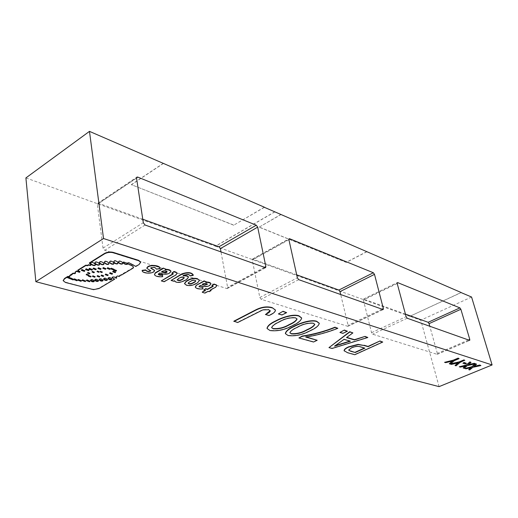 <?xml version="1.0" encoding="UTF-8"?>
<svg xmlns="http://www.w3.org/2000/svg" width="518" height="518" viewBox="0 0 518 518"><rect width="100%" height="100%" fill="white"/><g stroke="black" fill="none" stroke-linecap="round" stroke-linejoin="round"><path stroke-width="0.39" stroke-dasharray="2.59 1.94" d="M274.857 211.739L215.417 246.199L25.9 177.92M215.417 246.199L409.803 316.336L461.014 292.547M439.076 386.635L420.797 320.195L409.77 316.226M163.267 163.351L131.307 184.648L233.819 225.123L264.232 207.258M366.867 251.742L346.231 262.425L259.136 227.156L281.047 214.549M409.803 316.336L461.156 292.605M274.883 211.875L215.443 246.335M471.574 297.028L420.797 320.195M166.084 268.952L165.138 269.509L166.045 269.36M170.752 270.959C169.91 273.297 167.282 274.216 162.872 273.724L159.57 272.708L158.307 274.139M162.548 274.812L162.613 276.353C158.553 276.735 155.827 276.12 154.429 274.521M210.852 283.514C209.874 285.69 207.342 286.564 203.257 286.13L200.259 285.204L198.983 286.577M202.862 287.14L202.797 288.571C199.074 288.94 196.581 288.422 195.325 287.004M206.656 281.682L205.724 282.206L206.656 282.051M119.82 275.686L119.062 276.139C117.605 275.55 116.589 275.718 116.026 276.644L116.071 276.826M116.757 277.525L116.11 277.913C114.413 276.353 113.034 276.172 111.972 277.37L112.024 277.551M114.653 278.788L98.951 288.189L94.134 289.303L91.181 289.012L65.449 282.122L63.209 280.542M69.904 276.036L69.567 275.304M71.95 274.216L71.905 273.847M75.511 272.831L74.948 271.937M80.018 271.529L77.817 270.143M91.084 264.594L89.381 262.911M140.598 262.153L139.025 264.154L135.768 266.11L130.73 263.422C129.377 262.458 128.289 262.302 127.46 262.963L123.407 261.778L123.051 262.542M133.424 266.679L133.074 267.45M133.204 267.651L119.684 275.453M459.032 358.398L454.286 360.405L450.246 363.83L449.255 363.526M452.052 361.195L445.571 362.406L444.502 362.082M457.763 362.969L451.366 364.167L450.673 363.772M464.704 360.204L459.99 362.186L456.008 365.579L454.972 365.268M466.388 363.144L465.112 363.675L462.839 362.963M470.959 362.199L468.583 364.536M475.394 363.604L467.262 365.365L464.128 368.052L463.105 367.741M465.009 366.103L460.275 366.88L459.22 366.556M473.633 366.355L474.041 366.012L473.705 366.589M480.834 365.332L472.779 367.081L469.638 369.729L468.635 369.418M470.538 367.812L465.857 368.576L464.827 368.259M476.482 363.953L474.041 366.012M275.421 310.004C275.116 311.59 273.4 313.118 270.254 314.594L268.939 315.235L265.32 314.161M270.208 310.677L268.557 309.414L262.814 309.576L237.639 322.222L233.864 321.186M286.564 312.341L281.876 314.711L278.334 313.643M301.638 317.935C300.816 320.532 297.714 323.031 292.32 325.421C284.887 329.539 277.428 331.151 269.943 330.251L267.068 328.386M319.256 323.245C318.421 325.764 315.313 328.198 309.926 330.549C302.557 334.537 295.279 336.111 288.086 335.263L285.412 333.527M337.768 328.03C327.719 332.083 317.016 335.004 305.646 336.778L306.313 336.965M317.12 340.002L313.474 341.731L298.867 337.684M347.345 330.963L342.851 333.08L339.86 332.18M352.81 332.64L346.762 337.386M367.767 337.218L332.012 348.2L328.911 347.345M382.679 341.789L354.746 354.454L347.481 352.46L344.192 351.036M216.835 285.56L215.669 286.842L209.997 289.957L210.425 290.086M211.053 290.281L209.117 291.343L208.061 291.025L204.869 292.78L202.292 292.01M205.128 290.443L205.491 290.242L203.729 289.711M213.138 286.001L211.797 285.263M199.385 280.27L197.559 282.452L195.079 283.845C192.061 285.269 189.141 285.612 186.325 284.855L184.537 283.514M177.13 273.239L176.01 274.546L164.076 281.416L161.266 280.575M173.219 273.634L171.717 272.818M174.637 280.62L173.685 280.905L171.018 280.096M193.149 274.877L189.899 275.518C189.4 274.119 187.658 273.841 184.68 274.682L183.087 275.589L183.871 275.518M188.312 277.149C186.914 279.37 183.961 281.002 179.455 282.045C176.942 282.193 175.349 281.766 174.676 280.762M150.738 270.681L146.892 268.214M160.036 268.324L156.365 268.81C155.348 266.984 153.445 266.634 150.647 267.761L150.744 267.929M154.552 270.377C153.14 274.061 142.197 273.148 142.126 270.344M264.387 207.329L233.819 225.123M233.845 225.259L131.307 184.648M131.326 184.809L163.293 163.513M259.136 227.156L280.892 214.478M346.231 262.425L259.11 227.013M366.835 251.612L346.205 262.302M165.138 269.509L165.19 269.859M162.671 276.696L162.613 276.353M158.858 273.51L158.799 273.161M159.628 273.057L159.57 272.708M162.924 274.067L162.872 273.724M199.553 285.962L199.501 285.632M200.311 285.541L200.259 285.204M203.315 286.46L203.257 286.13M205.782 282.537L205.724 282.206M202.855 288.902L202.797 288.571M119.108 276.495L119.062 276.139M121.866 274.838L121.814 274.488M123.051 274.132L122.999 273.776M124.035 273.536L123.99 273.187M127.512 263.319L127.46 262.963M130.782 263.785L130.73 263.422M133.773 265.171L133.722 264.815M135.82 266.466L135.768 266.11M116.162 278.263L116.11 277.913M210.055 290.287L209.997 289.957M205.549 290.572L205.491 290.242M204.927 293.11L204.869 292.78M208.119 291.349L208.061 291.025M209.175 291.673L209.117 291.343M197.559 282.452L197.617 282.789M186.383 285.191L186.325 284.855M195.137 284.181L195.079 283.845M164.128 281.76L164.076 281.416M173.744 281.242L173.685 280.905M174.67 280.711L174.611 280.374M179.506 282.381L179.455 282.045M183.145 275.932L183.087 275.589M184.738 275.026L184.68 274.682M189.957 275.861L189.899 275.518M193.214 275.427L193.156 275.084M156.423 269.159L156.365 268.81M405.426 314.096L363.539 299.074L363.377 300.032L371.555 332.679L372.643 334.201L437.237 354.364L437.347 353.399L429.791 326.269M142.774 219.231L98.614 203.283L97.695 203.328L97.339 204.39L103.03 248.122L104.766 250.317L226.767 288.52L227.305 288.494L227.622 287.361L221.011 252.02M296.691 274.825L252.538 259.065L252.279 260.094L259.822 297.494L261.163 299.287L347.882 326.34L348.083 325.291L340.708 294.587M162.484 271.387L162.432 271.043C164.659 270.305 166.207 270.441 167.068 271.451L167.061 271.633M161.888 271.736L161.461 271.607L161.512 271.956M161.461 271.607L162.432 271.043M202.532 284.304L202.169 284.505M203.127 283.974L203.062 283.644C205.154 282.951 206.591 283.055 207.362 283.955L207.355 284.129M202.111 284.175L203.062 283.644M107.977 278.347L108.495 277.48C109.758 277.143 110.884 277.557 111.888 278.716L111.882 278.891M99.132 279.578L99.644 278.716C100.919 278.38 102.065 278.801 103.082 279.966L103.076 280.141M90.501 280.309L90.98 279.487C92.23 279.163 93.35 279.571 94.341 280.704L94.334 280.879M82.116 280.303L82.53 279.552L85.651 280.847M73.919 279.422L74.398 278.626L77.389 279.96M70.474 278.665L70.953 277.875L73.543 279.131M85.567 269.379L86.072 268.538L89.038 269.82M93.085 268.57L93.544 267.78L96.199 268.952M102.836 268.156L103.302 267.353L105.918 268.512M110.833 268.732L111.273 267.955L113.733 269.049M112.71 271.613L113.151 270.843L115.585 271.918M105.245 274.534L105.678 273.776L108.126 274.851M97.112 276.068L97.494 275.375L99.734 276.372M88.371 275.952L88.733 275.272L91.038 276.282M87.548 272.882L87.943 272.183L89.886 273.148M97.034 271.458L97.384 270.797L99.126 271.678M118.292 262.03L118.913 260.981C120.383 260.619 121.717 261.221 122.921 262.781L122.928 262.956M109.408 262.05L110.023 260.988C111.532 260.645 112.898 261.292 114.135 262.937L114.135 263.112M94.794 262.827L95.383 261.81C96.963 261.48 98.407 262.173 99.721 263.889L99.721 264.063M99.275 262.496L99.87 261.467C101.418 261.124 102.823 261.778 104.092 263.435L104.099 263.617M104.247 262.179L104.856 261.13C106.391 260.794 107.789 261.467 109.052 263.157L109.058 263.332M90.391 263.105L90.935 262.134C92.599 261.81 94.127 262.542 95.519 264.342L95.519 264.517M113.656 261.752L114.355 260.599C115.767 260.263 117.049 260.91 118.188 262.542L118.195 262.717M100.181 271.704L100.537 271.043L102.266 271.918M91.997 271.833L92.392 271.128L94.328 272.086M86.202 274.553L86.597 273.86L88.539 274.812M92.469 276.249L92.852 275.557L95.098 276.56M101.127 275.505L101.573 274.754L103.658 275.757M109.609 273.187L110.049 272.423L112.484 273.491M113.578 270.053L114.025 269.276L116.459 270.357M107.2 268.253L107.666 267.45L110.263 268.596M97.908 268.292L98.368 267.495L101.01 268.661M88.928 268.913L89.439 268.065L92.392 269.341M81.358 270.137L81.863 269.302L84.842 270.59M67.379 277.428L67.858 276.638L70.467 277.907M77.927 280.011L78.367 279.247L81.443 280.555M86.454 280.452L86.888 279.688L89.938 280.976M94.729 279.966L95.215 279.137C96.458 278.813 97.572 279.221 98.556 280.355L98.549 280.523M103.561 278.937L104.079 278.075C105.342 277.739 106.481 278.153 107.491 279.319L107.485 279.493M279.325 321.918L279.26 321.62C284.447 318.492 289.827 317.139 295.402 317.547L295.467 317.845M271.626 327.518L271.581 327.37C272.455 325.401 275.019 323.485 279.26 321.62M295.402 317.547L297.028 318.874M297.546 327.214L297.481 326.923C302.629 323.899 307.893 322.578 313.254 322.96L313.319 323.251M289.853 332.666L289.808 332.524C290.689 330.613 293.246 328.749 297.481 326.923M313.254 322.96L314.769 324.19M350.382 341.226L349.896 341.084M335.301 345.648L334.576 346.166M334.518 345.894L344.023 339.361M343.958 339.089L350.317 340.954M351.424 347.921L351.366 347.656C355.063 346.069 358.074 345.726 360.399 346.613L360.463 346.879M348.653 349.98L351.366 347.656M364.853 348.148L364.458 348.031M360.399 346.613L364.789 347.882M191.466 280.892L191.407 280.555C193.46 279.681 194.904 279.701 195.752 280.607L195.746 280.788M188.979 282.291L191.407 280.555M188.138 283.1L188.921 281.954M177.111 279.804L178.729 278.049C180.983 276.677 182.822 276.489 184.253 277.48L184.24 277.661M139.077 264.51L139.025 264.154M65.449 282.122L65.488 282.478M91.22 289.361L91.181 289.012M99.404 287.943L99.45 288.293M215.728 287.173L215.669 286.842M213.04 285.962L212.982 285.632M173.077 273.569L173.018 273.226M176.062 274.89L176.01 274.546M437.043 354.364L469.522 340.404M407.213 318.24L372.643 334.201M371.555 332.679L406.118 316.679M397.222 283.547L363.377 300.032M363.83 299.074L397.176 282.815M468.44 340.015L437.347 353.399M226.767 288.52L265.061 267.689M145.066 225.013L104.766 250.317M103.03 248.122L143.305 222.727M136.551 178.166L97.339 204.39M98.614 203.283L136.525 177.92M264.264 267.405L227.622 287.361M347.578 326.346L382.886 309.589M298.705 279.655L261.163 299.287M259.822 297.494L297.351 277.797M288.927 239.769L252.279 260.094M253.037 259.058L288.902 239.154M381.883 309.233L348.083 325.291M158.236 273.983L158.288 274.326M198.899 286.422L198.957 286.752M116.026 276.644L116.071 277M119.632 275.278L119.684 275.628M133.022 267.262L133.074 267.618M122.999 262.354L123.044 262.717M91.09 264.42L91.136 264.782M80.031 271.354L80.076 271.717M75.524 272.656L75.563 273.018M71.963 274.041L72.008 274.404M69.917 275.861L69.956 276.224M111.972 277.37L112.017 277.719M213.267 286.15L213.209 285.819M173.342 273.789L173.284 273.446M145.752 270.033L145.804 270.383M150.777 270.5L150.835 270.849M150.647 267.761L150.706 268.117M437.237 354.364L469.703 340.404M363.539 299.074L397.345 282.588M227.305 288.494L265.579 267.676M97.695 203.328L136.869 177.104M347.882 326.34L383.184 309.589M252.538 259.065L289.148 238.746M167.126 271.801L167.068 271.451M207.42 284.291L207.362 283.955M107.925 278.166L107.971 278.522M111.888 278.716L111.933 279.072M99.08 279.396L99.126 279.746M103.082 279.966L103.127 280.322M90.443 280.128L90.488 280.484M94.341 280.704L94.386 281.06M82.058 280.115L82.103 280.478M85.664 280.672L85.71 281.028M73.867 279.241L73.906 279.597M77.402 279.791L77.441 280.147M70.416 278.477L70.461 278.839M73.556 278.956L73.595 279.319M85.515 269.198L85.554 269.554M89.044 269.645L89.09 270.001M93.026 268.389L93.072 268.751M96.212 268.777L96.257 269.14M102.778 267.968L102.823 268.33M105.931 268.337L105.976 268.693M110.774 268.551L110.82 268.907M113.74 268.874L113.792 269.231M112.652 271.432L112.697 271.788M115.598 271.743L115.643 272.099M105.186 274.352L105.232 274.708M108.139 274.676L108.184 275.032M97.047 275.887L97.093 276.243M99.754 276.198L99.799 276.554M88.306 275.77L88.351 276.126M91.058 276.107L91.103 276.463M87.484 272.701L87.529 273.057M89.905 272.973L89.951 273.329M96.963 271.27L97.008 271.633M99.145 271.503L99.191 271.866M118.246 261.849L118.298 262.212M122.921 262.781L122.973 263.138M109.363 261.862L109.415 262.225M114.135 262.937L114.18 263.299M99.721 263.889L99.767 264.251M94.755 262.639L94.8 263.008M99.229 262.309L99.275 262.671M104.092 263.435L104.144 263.798M109.052 263.157L109.104 263.52M104.209 261.991L104.254 262.354M95.519 264.342L95.565 264.704M90.352 262.917L90.397 263.286M113.61 261.564L113.662 261.927M118.188 262.542L118.233 262.904M100.116 271.523L100.162 271.879M102.286 271.749L102.331 272.105M91.932 271.646L91.977 272.008M94.347 271.911L94.386 272.274M86.143 274.365L86.182 274.728M88.559 274.637L88.604 275M92.411 276.068L92.45 276.424M95.118 276.385L95.163 276.741M101.068 275.323L101.114 275.68M103.671 275.582L103.717 275.939M109.551 272.999L109.596 273.355M112.497 273.316L112.542 273.672M113.52 269.872L113.572 270.228M116.472 270.182L116.518 270.545M107.142 268.071L107.187 268.428M110.276 268.421L110.321 268.784M97.85 268.104L97.896 268.466M101.016 268.479L101.062 268.842M88.876 268.725L88.921 269.088M92.398 269.166L92.444 269.528M81.307 269.956L81.345 270.318M84.855 270.409L84.894 270.772M67.321 277.24L67.366 277.603M70.48 277.732L70.519 278.088M77.875 279.824L77.914 280.186M81.462 280.38L81.501 280.737M86.402 280.27L86.441 280.626M89.951 280.808L89.996 281.157M94.677 279.785L94.723 280.141M98.556 280.355L98.601 280.704M103.509 278.755L103.555 279.111M107.491 279.319L107.537 279.668M195.81 280.944L195.752 280.607M188.138 283.275L188.079 282.938M184.253 277.48L184.311 277.823M177.052 279.642L177.111 279.979"/><path stroke-width="0.78" d="M492.1 364.95L103.522 238.526L89.478 131.365L25.9 177.92L35.852 281.695L439.076 386.635L492.1 364.95L471.574 297.028L461.014 292.547M103.522 238.526L35.852 281.695M264.232 207.258L461.117 292.495M89.478 131.365L264.355 207.187M163.312 268.084L166.142 269.302L163.312 268.084L155.27 272.798L154.435 274.702C155.672 276.424 158.417 277.085 162.671 276.696L162.548 274.812L158.307 274.139M166.045 269.36C168.525 269.373 170.092 269.904 170.752 270.959L170.81 271.309C170.021 270.053 168.149 269.567 165.19 269.859L166.142 269.302M198.983 286.577L202.92 287.471L198.957 286.752L200.311 285.541L203.315 286.46C207.401 286.894 209.932 286.027 210.91 283.851L210.852 283.514C210.334 282.563 208.935 282.07 206.656 282.051M195.325 287.004L196.231 285.314L204.131 280.892L206.714 282.019L204.131 280.892M116.071 276.826L116.809 277.875L116.071 277C116.634 276.068 117.651 275.9 119.108 276.495L119.872 276.036L119.684 275.453M112.024 277.551L114.698 279.137L112.017 277.719C113.079 276.528 114.459 276.709 116.162 278.263L116.809 277.875M63.209 280.542L64.504 278.477L67.8 276.411L69.412 276.457L69.904 276.036M89.426 263.274L89.381 262.911L104.487 253.464L104.539 253.826L89.426 263.274L91.136 264.782L90.592 265.481L88.293 265.119L87.697 265.753L85.826 265.533L77.855 270.513L80.076 271.717L79.519 272.358L76.528 271.341L74.993 272.3L75.563 273.018L75.013 273.653L73.057 273.51L71.458 275.032L69.613 275.667L73.019 273.148L74.974 273.29L75.511 272.831M74.993 272.3L76.489 270.979L79.481 271.995L80.018 271.529M77.855 270.513L77.817 270.143L85.781 265.164L87.652 265.391L88.248 264.756L90.546 265.119L91.084 264.594M104.487 253.464C107.252 252.007 110.179 251.644 113.267 252.383L138.669 260.353L140.598 262.153M123.051 262.542C124.598 263.869 126.003 264.348 127.26 263.973L127.603 263.707L132.012 265.546L133.476 267.035L132.012 265.546M133.074 267.45L133.249 268.007L133.476 267.035M444.567 362.328L453.386 360.127L458.139 358.119L459.103 358.644L454.351 360.645L450.317 364.07L449.32 363.772L452.544 361.078L445.642 362.652L444.567 362.328L453.457 360.366L458.139 358.119M449.32 363.772L452.052 361.195M450.673 363.772L459.11 361.907L463.837 359.926L464.704 360.204L460.055 362.425L456.08 365.818L455.044 365.507L458.268 362.853L451.431 364.407L450.382 364.089L459.181 362.153L463.837 359.926M455.044 365.507L457.763 362.969M462.911 363.202L464.115 362.432L466.459 363.383L465.183 363.914L462.911 363.202L464.115 362.432M468.583 364.536L474.371 363.28L475.466 363.843L467.333 365.604L464.199 368.285L463.17 367.974L465.617 365.973L460.34 367.113L459.291 366.796L466.317 365.274L470.001 362.108L471.03 362.432L468.188 364.873L474.371 363.28M463.17 367.974L465.009 366.103M459.291 366.796L466.245 365.041L469.936 361.868L471.03 362.432M474.099 366.252L479.83 365.015L480.905 365.572L472.843 367.314L469.709 369.962L468.699 369.651L471.147 367.683L465.928 368.81L464.892 368.499L471.846 366.99L475.543 363.869L476.554 364.186L473.705 366.589L479.83 365.015M468.699 369.651L470.538 367.812M464.892 368.499L471.781 366.757L475.135 363.914M475.42 363.675L476.554 364.186M272.118 307.595L275.459 310.159C275.317 311.784 273.601 313.358 270.318 314.899L269.004 315.54L265.384 314.471L266.679 313.83C268.803 312.872 269.995 311.868 270.26 310.826L268.615 309.725L262.872 309.887L237.691 322.526L233.864 321.186L255.374 310.055C261.35 306.96 266.932 306.144 272.118 307.595L275.421 310.004M266.615 313.526L270.208 310.677M278.399 313.947L283.029 311.26L286.629 312.645L281.934 315.009L278.399 313.947L283.029 311.26M267.068 328.386L267.023 328.218C267.618 325.68 270.636 323.174 276.081 320.694C281.986 317.443 293.117 313.74 298.925 315.818L301.638 317.935M285.412 333.527L285.373 333.385C285.975 330.924 289.005 328.477 294.457 326.042C300.298 322.895 311.221 319.302 316.731 321.283L319.256 323.245M298.931 337.969L302.221 336.065C313.817 334.291 324.741 331.326 334.984 327.175L337.833 328.315C327.784 332.368 317.074 335.288 305.711 337.063L317.184 340.281L313.532 342.01L298.931 337.969L302.279 336.357C313.882 334.576 324.805 331.611 335.049 327.46L334.984 327.175M306.313 336.965L317.184 340.281M339.925 332.459L344.36 330.05L347.41 331.242L342.916 333.365L339.925 332.459L344.36 330.05M346.762 337.386L354.461 339.672L365.067 336.396L367.838 337.496L332.077 348.472L328.969 347.617L349.831 331.986L352.875 332.919L346.51 337.574L354.526 339.95L365.067 336.396M328.969 347.617L349.76 331.708L352.875 332.919M364.063 345.253L368.02 346.412L379.992 340.967L382.744 342.055L354.804 354.72L347.546 352.726L344.101 350.654C344.101 349.436 345.59 348.161 348.569 346.84L358.119 344.36L364.128 345.519L358.184 344.632L348.633 347.112C345.655 348.433 344.166 349.702 344.166 350.919M210.425 290.086L211.111 290.604L210.055 290.287L215.728 287.173L216.835 285.56M211.856 285.593L214.057 284.013L215.896 284.9L214.122 284.343L211.856 285.593L213.04 285.962L213.008 286.48L207.504 289.51L205.73 288.966L203.788 290.041L205.549 290.572L202.292 292.01L205.128 290.443M203.788 290.041L205.672 288.636L207.446 289.18L213.138 286.001M215.831 284.563L216.822 285.392M184.537 283.514L186.253 281.132L188.733 279.726C191.641 278.308 194.509 277.946 197.352 278.645L199.385 280.27M175.971 272.099L176.029 272.442L174.074 271.833L171.769 273.167L174.022 271.484L175.971 272.099L177.13 273.239M171.769 273.167L173.077 273.569L173.09 274.126L161.318 280.918L173.219 273.634M174.676 280.762L174.696 280.957C175.233 282.057 176.839 282.53 179.506 282.381C184.227 281.287 187.179 279.597 188.364 277.318C187.749 276.113 186.007 275.654 183.145 275.932L184.738 275.026C187.717 274.184 189.459 274.462 189.957 275.861L193.214 275.427L193.188 275.032C191.343 272.61 187.613 272.326 181.986 274.184L171.069 280.439L181.928 273.841C187.555 271.982 191.284 272.267 193.123 274.689L193.149 274.877M183.871 275.518C186.351 275.421 187.833 275.906 188.306 276.975L188.312 277.149M142.126 270.344L145.739 269.872L145.791 270.221L142.178 270.7L142.126 270.344M145.785 270.15C146.918 271.38 148.569 271.555 150.738 270.681M146.892 268.214L146.853 268.046C148.09 263.856 160.522 265.222 160.036 268.324L160.088 268.674C160.58 265.579 148.142 264.212 146.905 268.395L150.835 270.849C148.744 271.95 147.067 271.795 145.804 270.383L145.791 270.221M150.744 267.929L154.552 270.377M407.213 318.24L406.118 316.679L397.222 283.547L397.623 282.595L459.926 307.893L460.871 309.278L469.774 339.439L469.703 340.404L407.213 318.24M145.066 225.013L143.305 222.727L136.551 178.166L136.869 177.104L137.762 177.091L256.268 225.201L257.679 227.137L265.857 266.537L265.579 267.676L145.066 225.013M298.705 279.655L297.351 277.797L288.927 239.769L289.148 238.746L289.627 238.746L373.361 272.746L374.495 274.365L383.339 308.54L383.184 309.589L298.705 279.655M163.364 268.434L155.329 273.141L155.27 272.798M155.329 273.141L154.435 274.702M162.6 275.155C160.444 275.446 159.007 275.175 158.288 274.326L159.628 273.057L162.924 274.067C167.333 274.566 169.962 273.64 170.81 271.309M210.91 283.851C210.282 282.692 208.573 282.252 205.782 282.537L206.714 282.019M204.196 281.229L196.231 285.314M196.283 285.645L195.331 287.179C196.432 288.707 198.944 289.284 202.855 288.902L202.92 287.471M119.872 276.036L119.684 275.628L121.866 274.838L133.249 268.007M132.064 265.902L130.361 264.782M130.413 265.145L127.603 263.707M127.655 264.07L127.311 264.329C125.803 264.679 124.378 264.135 123.044 262.717L123.459 262.134L127.512 263.319C128.341 262.658 129.429 262.814 130.782 263.785L135.82 266.466L139.077 264.51L140.643 262.328L138.72 260.709L113.312 252.745L113.267 252.383M104.539 253.826C107.297 252.376 110.224 252.013 113.312 252.745M88.293 265.119L88.248 264.756M85.826 265.533L85.781 265.164M76.528 271.341L76.489 270.979M73.057 273.51L73.019 273.148M70.487 275.116L70.448 274.76M69.613 275.667L69.956 276.224L69.451 276.813L67.845 276.774L67.8 276.411M67.845 276.774L64.543 278.833L64.504 278.477M114.698 279.137L98.996 288.539L93.531 289.653L65.488 282.478L63.215 280.724L64.543 278.833M458.21 358.359L459.103 358.644M463.901 360.172L464.775 360.45M464.186 362.671L466.459 363.383M474.443 363.519L475.466 363.843M479.895 365.248L480.905 365.572M255.374 310.055L255.432 310.36C261.415 307.271 266.997 306.455 272.183 307.906M233.922 321.49L255.432 310.36M265.384 314.471L266.679 313.83M283.093 311.564L286.629 312.645M276.081 320.694L276.146 320.992C282.045 317.741 293.182 314.044 298.99 316.116L298.925 315.818M298.99 316.116L301.677 318.078C301.036 320.713 297.941 323.258 292.385 325.718C284.965 329.83 277.499 331.436 270.001 330.542L267.087 328.516C267.683 325.971 270.707 323.465 276.146 320.992M294.457 326.042L294.515 326.34C300.362 323.187 311.286 319.593 316.796 321.574L316.731 321.283M316.796 321.574L319.295 323.387C318.641 325.945 315.54 328.425 309.991 330.834C302.622 334.822 295.338 336.396 288.144 335.554L285.437 333.676C286.04 331.216 289.063 328.768 294.515 326.34M335.049 327.46L337.833 328.315M344.431 330.329L347.41 331.242M365.138 336.668L367.838 337.496M379.992 340.967L368.084 346.678L364.128 345.519M380.063 341.232L382.744 342.055M215.896 284.9L216.887 285.722M214.122 284.343L214.057 284.013M207.504 289.51L207.446 289.18M205.73 288.966L205.672 288.636M202.35 292.333L204.927 293.11L208.119 291.349L209.175 291.673L211.111 290.604M197.41 278.982C194.567 278.283 191.699 278.645 188.792 280.063L186.305 281.475L184.55 283.689L186.383 285.191C189.199 285.942 192.12 285.606 195.137 284.181L197.617 282.789L199.43 280.432L197.352 278.645M188.792 280.063L188.733 279.726M186.305 281.475L186.253 281.132M174.074 271.833L174.022 271.484M161.318 280.918L164.128 281.76L176.062 274.89L177.124 273.064M176.029 272.442L177.182 273.413M171.069 280.439L173.744 281.242L174.696 280.957M181.986 274.184L181.928 273.841M142.178 270.7C142.172 273.614 153.807 274.339 154.597 270.551L150.706 268.117C153.496 266.984 155.406 267.333 156.423 269.159L160.088 268.674M429.791 326.269L429.059 323.646L428.121 322.293L405.426 314.096M221.011 252.02L220.37 248.621L218.972 246.756L142.774 219.231M340.708 294.587L339.996 291.628L338.869 290.054L296.691 274.825M161.512 271.956L164.128 272.759C165.741 272.992 166.744 272.669 167.126 271.801C166.265 270.791 164.718 270.655 162.484 271.387L161.512 271.956M203.127 283.974C205.212 283.288 206.65 283.391 207.42 284.291L204.545 285.243L202.169 284.505L203.127 283.974M108.547 277.829C109.803 277.493 110.93 277.907 111.933 279.072L111.364 279.765C110.107 280.102 108.981 279.688 107.971 278.522L108.547 277.829M99.689 279.072C100.965 278.736 102.111 279.15 103.127 280.322L102.564 281.002C101.288 281.332 100.149 280.918 99.126 279.746L99.689 279.072M91.026 279.843C92.275 279.519 93.395 279.927 94.386 281.06L93.849 281.701C92.605 282.025 91.485 281.624 90.488 280.484L91.026 279.843M82.569 279.908L85.71 281.028L85.237 281.591L82.103 280.478L82.569 279.908M74.437 278.982L77.441 280.147L76.917 280.762L73.906 279.597L74.437 278.982M70.992 278.231L73.595 279.319L73.064 279.921L70.461 278.839L70.992 278.231M86.117 268.9L89.09 270.001L88.533 270.661L85.554 269.554L86.117 268.9M93.59 268.143L96.257 269.14L95.746 269.742L93.072 268.751L93.59 268.143M103.347 267.715L105.976 268.693L105.452 269.308L102.823 268.33L103.347 267.715M111.325 268.318L113.792 269.231L113.287 269.826L110.82 268.907L111.325 268.318M113.196 271.199L115.643 272.099L115.145 272.688L112.697 271.788L113.196 271.199M105.724 274.132L108.184 275.032L107.692 275.602L105.232 274.708L105.724 274.132M97.533 275.731L99.799 276.554L99.359 277.065L97.093 276.243L97.533 275.731M88.779 275.634L91.103 276.463L90.676 276.962L88.351 276.126L88.779 275.634M87.989 272.546L89.951 273.329L89.497 273.847L87.529 273.057L87.989 272.546M97.429 271.154L99.191 271.866L98.77 272.339L97.008 271.633L97.429 271.154M118.965 261.337C120.435 260.981 121.769 261.577 122.973 263.138L122.306 264.012C120.843 264.374 119.503 263.772 118.298 262.212L118.965 261.337M110.075 261.35C111.577 261.007 112.95 261.655 114.18 263.299L113.52 264.174C112.017 264.523 110.651 263.869 109.415 262.225L110.075 261.35M99.139 265.08C97.559 265.423 96.115 264.73 94.8 263.008L95.429 262.179C97.008 261.843 98.459 262.535 99.767 264.251L99.139 265.08M99.916 261.836C101.463 261.486 102.875 262.14 104.144 263.798L103.496 264.646C101.955 264.989 100.55 264.335 99.275 262.671L99.916 261.836M108.45 264.381C106.922 264.724 105.523 264.05 104.254 262.354L104.908 261.493C106.436 261.156 107.835 261.83 109.104 263.52L108.45 264.381M94.975 265.494C93.324 265.818 91.796 265.086 90.397 263.286L90.98 262.496C92.644 262.173 94.172 262.911 95.565 264.704L94.975 265.494M114.4 260.955C115.818 260.625 117.094 261.273 118.233 262.904L117.495 263.876C116.084 264.212 114.808 263.558 113.662 261.927L114.4 260.955M100.583 271.4L102.331 272.105L101.91 272.585L100.162 271.879L100.583 271.4M92.437 271.49L94.386 272.274L93.926 272.792L91.977 272.008L92.437 271.49M86.636 274.216L88.604 275L88.151 275.505L86.182 274.728L86.636 274.216M92.897 275.913L95.163 276.741L94.716 277.253L92.45 276.424L92.897 275.913M101.619 275.11L103.717 275.939L103.212 276.508L101.114 275.68L101.619 275.11M110.094 272.779L112.542 273.672L112.05 274.255L109.596 273.355L110.094 272.779M114.07 269.638L116.518 270.545L116.019 271.134L113.572 270.228L114.07 269.638M107.712 267.812L110.321 268.784L109.797 269.399L107.187 268.428L107.712 267.812M98.414 267.858L101.062 268.842L100.544 269.457L97.896 268.466L98.414 267.858M89.484 268.428L92.444 269.528L91.88 270.189L88.921 269.088L89.484 268.428M81.902 269.664L84.894 270.772L84.337 271.426L81.345 270.318L81.902 269.664M67.897 276.994L70.519 278.088L69.988 278.697L67.366 277.603L67.897 276.994M78.406 279.603L81.501 280.737L81.009 281.326L77.914 280.186L78.406 279.603M86.933 280.044L89.996 281.157L89.504 281.747L86.441 280.626L86.933 280.044M95.26 279.493C96.503 279.17 97.611 279.578 98.601 280.704L98.057 281.352C96.821 281.675 95.713 281.274 94.723 280.141L95.26 279.493M104.124 278.425C105.387 278.088 106.527 278.509 107.537 279.668L106.967 280.355C105.704 280.691 104.565 280.277 103.555 279.111L104.124 278.425M273.349 328.859L271.639 327.667C272.526 325.686 275.09 323.776 279.325 321.918C284.511 318.79 289.892 317.437 295.467 317.845L297.073 319.023C296.186 321.043 293.596 322.979 289.316 324.825C284.201 327.868 278.878 329.208 273.349 328.859L271.626 327.518M291.453 333.916L289.873 332.815C290.753 330.905 293.311 329.04 297.546 327.214C302.693 324.19 307.957 322.869 313.319 323.251L314.814 324.333C313.921 326.295 311.337 328.179 307.064 329.985C301.994 332.932 296.795 334.24 291.453 333.916L289.853 332.666M344.023 339.361L334.576 346.166L350.382 341.226L344.023 339.361M350.615 351.236L348.666 350.123L351.424 347.921C355.128 346.341 358.139 345.992 360.463 346.879L364.853 348.148L355.238 352.518L350.615 351.236L348.653 349.98M188.979 282.291L191.466 280.892C193.518 280.024 194.962 280.037 195.81 280.944L195.008 281.986L192.528 283.378C190.391 284.233 188.928 284.201 188.138 283.275L188.979 282.291M178.781 278.393L177.111 279.979C178.516 280.957 180.342 280.769 182.582 279.403L184.311 277.823C182.88 276.832 181.041 277.02 178.781 278.393M167.061 271.633L164.07 272.416L164.128 272.759M164.07 272.416L161.888 271.736M204.545 285.243L202.532 284.304M207.355 284.129L204.487 284.906M111.882 278.891L111.318 279.409L107.977 278.347M103.076 280.141L102.519 280.646L99.132 279.578M94.334 280.879L93.803 281.352L90.501 280.309M85.651 280.847L85.192 281.235L82.116 280.303M77.389 279.96L76.871 280.406L73.919 279.422M73.543 279.131L73.019 279.565L70.474 278.665M89.038 269.82L88.487 270.299L85.567 269.379M96.199 268.952L95.701 269.386L93.085 268.57M105.918 268.512L105.407 268.952L102.836 268.156M113.733 269.049L113.241 269.47L110.833 268.732M115.585 271.918L115.093 272.332L112.71 271.613M108.126 274.851L107.647 275.252L105.245 274.534M99.734 276.372L99.314 276.709L97.112 276.068M91.038 276.282L90.631 276.606L88.371 275.952M89.886 273.148L89.452 273.485L87.548 272.882M99.126 271.678L98.724 271.982L97.034 271.458M122.928 262.956L122.254 263.649C120.979 264.031 119.658 263.494 118.292 262.03M114.135 263.112L113.468 263.811C112.16 264.18 110.807 263.597 109.408 262.05M99.721 264.063L99.093 264.717C97.714 265.086 96.283 264.458 94.794 262.827M104.099 263.617L103.451 264.284C102.111 264.653 100.712 264.057 99.275 262.496M109.058 263.332L108.398 264.018C107.064 264.387 105.678 263.772 104.247 262.179M95.519 264.517L94.93 265.132C93.493 265.494 91.977 264.821 90.391 263.105M118.195 262.717L117.444 263.513C116.2 263.869 114.938 263.28 113.656 261.752M102.266 271.918L101.865 272.222L100.181 271.704M94.328 272.086L93.887 272.429L91.997 271.833M88.539 274.812L88.105 275.149L86.202 274.553M95.098 276.56L94.677 276.897L92.469 276.249M103.658 275.757L103.16 276.152L101.127 275.505M112.484 273.491L111.998 273.899L109.609 273.187M116.459 270.357L115.967 270.778L113.578 270.053M110.263 268.596L109.751 269.043L107.2 268.253M101.01 268.661L100.498 269.095L97.908 268.292M92.392 269.341L91.835 269.826L88.928 268.913M84.842 270.59L84.292 271.063L81.358 270.137M70.467 277.907L69.949 278.341L67.379 277.428M81.443 280.555L80.97 280.963L77.927 280.011M89.938 280.976L89.465 281.391L86.454 280.452M98.549 280.523L98.012 281.002L94.729 279.966M107.485 279.493L106.922 280.005L103.561 278.937M289.316 324.825L289.251 324.527C284.149 327.57 278.826 328.917 273.284 328.561M297.028 318.874C295.946 320.862 293.356 322.746 289.251 324.527M307.064 329.985L306.999 329.694C301.936 332.64 296.73 333.955 291.394 333.631M314.769 324.19C313.675 326.113 311.091 327.952 306.999 329.694M349.896 341.084L335.301 345.648M355.238 352.518L350.55 350.964M364.458 348.031L355.173 352.253M195.746 280.788L195.008 281.986M192.528 283.378L192.469 283.042C190.559 283.845 189.115 283.864 188.138 283.1M194.949 281.65L192.469 283.042M184.24 277.661L182.53 279.066C180.523 280.342 178.716 280.588 177.111 279.804M138.669 260.353L138.72 260.709M213.008 286.48L212.943 286.15M173.09 274.126L173.031 273.782M397.176 282.815L397.623 282.595M459.926 307.893L428.121 322.293M429.059 323.646L460.871 309.278M469.774 339.439L468.44 340.015M136.525 177.92L137.762 177.091M256.268 225.201L218.972 246.756M220.37 248.621L257.679 227.137M265.857 266.537L264.264 267.405M288.902 239.154L289.627 238.746M373.361 272.746L338.869 290.054M339.996 291.628L374.495 274.365M383.339 308.54L381.883 309.233M182.53 279.066L182.582 279.403M195.28 286.842L195.331 287.179M140.643 262.328L140.585 261.972M63.215 280.724L63.177 280.361M199.372 280.096L199.43 280.432M184.499 283.352L184.55 283.689M188.306 276.975L188.364 277.318M193.123 274.689L193.188 275.032M146.853 268.046L146.905 268.395M154.545 270.202L154.597 270.551"/></g></svg>

